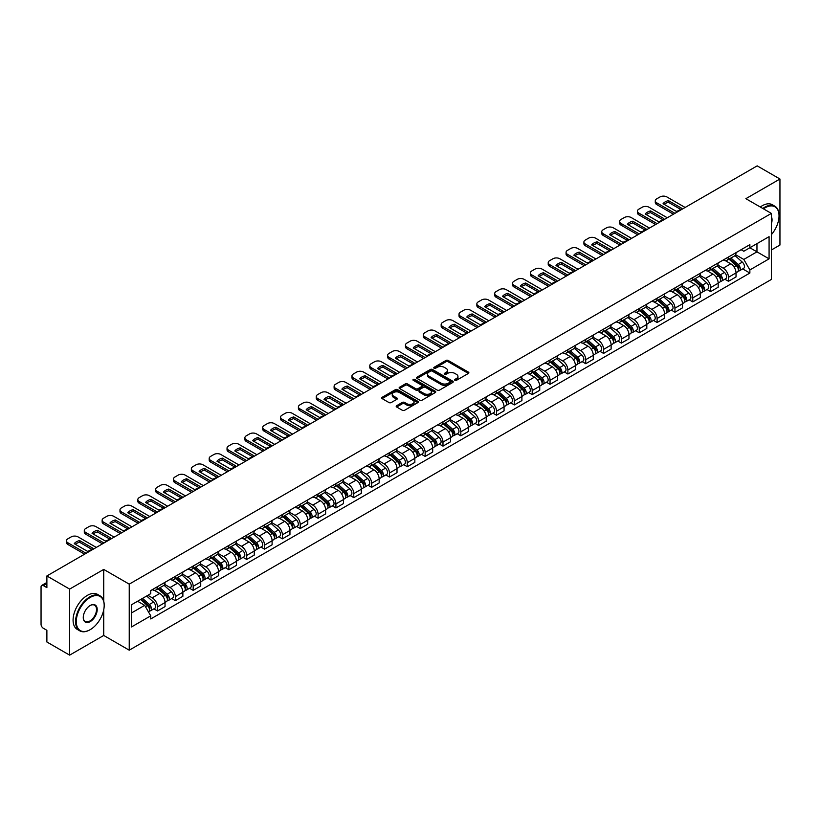 <?xml version="1.0" encoding="UTF-8"?>
<svg xmlns="http://www.w3.org/2000/svg" width="821" height="821" viewBox="0 0 821 821"><rect width="100%" height="100%" fill="white"/><g stroke="black" fill="none" stroke-linecap="round" stroke-linejoin="round"><path stroke-width="1.23" d="M454.916 380.308A1.108 0.647 0 0 0 456.486 380.308L468.411 373.422A1.591 0.913 0 0 0 468.873 372.775A1.591 0.913 0 0 0 468.411 372.118L448.204 360.46A1.591 0.913 0 0 0 445.957 360.46L434.032 367.346A1.108 0.647 0 0 0 435.602 368.249L437.141 367.356A5.08 2.935 0 0 1 444.325 367.356L446.019 368.331A5.08 2.935 0 0 1 447.507 370.404A5.08 2.935 0 0 1 446.019 372.477L444.469 373.37A1.108 0.647 0 0 0 446.039 374.273L447.589 373.391A5.08 2.935 0 0 1 454.772 373.391L456.455 374.355A5.08 2.935 0 0 1 457.944 376.439A5.08 2.935 0 0 1 456.455 378.512L454.916 379.394A1.108 0.647 0 0 0 454.916 380.308L454.916 379.394M396.666 405.697A1.591 0.913 0 0 0 396.204 406.344A1.591 0.913 0 0 0 396.666 407L402.341 410.274A1.591 0.913 0 0 0 404.589 410.274L417.838 402.618A1.591 0.913 0 0 0 418.3 401.972A1.591 0.913 0 0 0 417.838 401.325L397.621 389.657A1.591 0.913 0 0 0 395.383 389.657L382.134 397.302A1.591 0.913 0 0 0 381.662 397.949A1.591 0.913 0 0 0 382.134 398.606L388.98 402.557A1.591 0.913 0 0 0 391.227 402.557L396.892 399.283A1.591 0.913 0 0 0 397.364 398.637A1.591 0.913 0 0 0 396.892 397.99L393.495 396.03A4.249 2.453 0 0 1 392.253 394.296A4.249 2.453 0 0 1 394.88 392.028A4.249 2.453 0 0 1 399.509 392.561L412.809 400.238A4.249 2.453 0 0 1 414.051 401.972A4.249 2.453 0 0 1 411.434 404.24A4.249 2.453 0 0 1 406.805 403.706L404.589 402.423A1.591 0.913 0 0 0 402.341 402.423L396.666 405.697L396.666 407M129.236 584.142L103.733 569.415L69.641 589.098L46.879 575.952L757.188 165.863L779.95 179.009L745.868 198.682L771.371 213.409L129.236 584.142L129.236 650.181L771.371 279.448L771.371 213.409M437.254 390.108A1.591 0.913 0 0 0 439.502 390.108L452.751 382.463A1.591 0.913 0 0 0 453.213 381.816A1.591 0.913 0 0 0 452.751 381.17L432.544 369.501A1.591 0.913 0 0 0 430.296 369.501L417.047 377.147A1.591 0.913 0 0 0 416.586 377.793A1.591 0.913 0 0 0 417.047 378.44L437.254 390.108M413.62 380.544A1.108 0.647 0 0 1 414.749 380.708L435.274 392.551L422.045 400.186A1.591 0.913 0 0 1 419.798 400.186L399.591 388.518L399.591 387.225A1.591 0.913 0 0 0 399.129 387.871A1.591 0.913 0 0 0 399.591 388.518M399.591 387.225L405.256 383.951A1.591 0.913 0 0 1 407.503 383.951L415.703 388.682A1.591 0.913 0 0 0 417.951 388.682L421.707 386.517A1.591 0.913 0 0 0 422.168 385.87A1.591 0.913 0 0 0 421.707 385.213L413.179 380.287A1.108 0.647 0 0 1 414.749 379.384L435.294 391.248A1.591 0.913 0 0 1 435.756 391.894A1.591 0.913 0 0 1 435.294 392.541L435.294 391.248M69.641 589.098L69.641 655.137L46.879 641.991L46.879 630.302L43.339 628.26A3.233 1.868 -120 0 1 41.05 624.299L41.05 586.923A3.233 1.868 -120 0 1 41.717 585.435L46.879 582.458M771.371 249.995L779.95 245.048L779.95 179.009M69.641 655.137L103.733 635.454L129.236 650.181M46.879 575.952L46.879 587.641L43.339 585.599A3.233 1.868 -120 0 0 41.717 585.435M728.473 256.994A7.44 4.3 60 0 1 726.934 260.339L734.487 255.978A7.44 4.3 -120 0 0 736.027 252.642M717.77 265.009L723.219 268.159A7.44 4.3 60 0 1 728.484 277.272L736.027 272.911A7.44 4.3 -120 0 0 730.762 263.798L725.364 260.678M736.027 272.911L736.027 276.944L728.484 281.295L724.861 279.212M726.934 260.339A7.44 4.3 60 0 1 723.27 260M728.484 277.272L728.484 281.295M710.637 267.297A7.44 4.3 60 0 1 709.098 270.643L716.641 266.281A7.44 4.3 -120 0 0 718.18 262.936M707.014 289.515L710.637 291.599L718.18 287.237L718.18 283.214A7.44 4.3 -120 0 0 712.926 274.101L707.517 270.981M709.098 270.643A7.44 4.3 60 0 1 705.434 270.304M699.923 275.312L705.372 278.463A7.44 4.3 60 0 1 710.637 287.576L710.637 291.599M692.791 277.601A7.44 4.3 60 0 1 691.251 280.936L698.804 276.585A7.44 4.3 -120 0 0 700.344 273.239M689.168 299.809L692.791 301.902L700.344 297.541L700.344 293.518A7.44 4.3 -120 0 0 695.079 284.405L689.681 281.285M691.251 280.936A7.44 4.3 60 0 1 687.588 280.608M682.077 285.616L687.526 288.756A7.44 4.3 60 0 1 692.791 297.869L692.791 301.902M674.944 287.904A7.44 4.3 60 0 1 673.405 291.239L680.958 286.888A7.44 4.3 -120 0 0 682.497 283.543M671.332 310.112L674.944 312.206L682.497 307.844L682.497 303.821A7.44 4.3 -120 0 0 677.233 294.708L671.835 291.588M673.405 291.239A7.44 4.3 60 0 1 669.741 290.911M664.23 295.919L669.69 299.06A7.44 4.3 60 0 1 674.944 308.173L674.944 312.206M657.108 298.208A7.44 4.3 60 0 1 655.568 301.543L663.111 297.181A7.44 4.3 -120 0 0 664.651 293.846M653.485 320.416L657.108 322.509L664.651 318.148L664.651 314.115A7.44 4.3 -120 0 0 659.396 305.002L653.988 301.882M655.568 301.543A7.44 4.3 60 0 1 651.905 301.204M646.394 306.212L651.843 309.363A7.44 4.3 60 0 1 657.108 318.476L657.108 322.509M639.261 308.501A7.44 4.3 60 0 1 637.722 311.847L645.265 307.485A7.44 4.3 -120 0 0 646.815 304.15M635.639 330.719L639.261 332.803L646.815 328.451L646.815 324.418A7.44 4.3 -120 0 0 641.55 315.305L636.142 312.185M637.722 311.847A7.44 4.3 60 0 1 634.058 311.508M628.547 316.516L633.997 319.667A7.44 4.3 60 0 1 639.261 328.78L639.261 332.803M621.415 318.805A7.44 4.3 60 0 1 619.876 322.15L627.429 317.789A7.44 4.3 -120 0 0 628.968 314.453M617.803 341.023L621.415 343.106L628.968 338.755L628.968 334.722A7.44 4.3 -120 0 0 623.703 325.609L618.305 322.489M619.876 322.15A7.44 4.3 60 0 1 616.212 321.811M610.701 326.82L616.161 329.97A7.44 4.3 60 0 1 621.415 339.083L621.415 343.106M603.579 329.108A7.44 4.3 60 0 1 602.029 332.454L609.582 328.092A7.44 4.3 -120 0 0 611.122 324.747M599.956 351.326L603.579 353.41L611.122 349.048L611.122 345.025A7.44 4.3 -120 0 0 605.867 335.912L600.459 332.792M602.029 332.454A7.44 4.3 60 0 1 598.376 332.115M592.865 337.123L598.314 340.274A7.44 4.3 60 0 1 603.579 349.387L603.579 353.41M585.732 339.412A7.44 4.3 60 0 1 584.193 342.747L591.736 338.396A7.44 4.3 -120 0 0 593.275 335.05M582.11 361.62L585.732 363.713L593.285 359.352L593.285 355.329A7.44 4.3 -120 0 0 588.021 346.216L582.612 343.096M584.193 342.747A7.44 4.3 60 0 1 580.529 342.419M575.018 347.427L580.468 350.567A7.44 4.3 60 0 1 585.732 359.68L585.732 363.713M567.886 349.715A7.44 4.3 60 0 1 566.346 353.051L573.9 348.699A7.44 4.3 -120 0 0 575.439 345.354M564.273 371.923L567.886 374.017L575.439 369.655L575.439 365.632A7.44 4.3 -120 0 0 570.174 356.519L564.776 353.399M566.346 353.051A7.44 4.3 60 0 1 562.683 352.722M557.172 357.73L562.631 360.871A7.44 4.3 60 0 1 567.886 369.984L567.886 374.017M550.039 360.019A7.44 4.3 60 0 1 548.5 363.354L556.053 358.993A7.44 4.3 -120 0 0 557.592 355.657M546.427 382.227L550.049 384.32L557.592 379.959L557.592 375.926A7.44 4.3 -120 0 0 552.328 366.813L546.93 363.693M548.5 363.354A7.44 4.3 60 0 1 544.836 363.015M539.335 368.024L544.785 371.174A7.44 4.3 60 0 1 550.049 380.287L550.049 384.32M532.203 370.312A7.44 4.3 60 0 1 530.664 373.658L538.207 369.296A7.44 4.3 -120 0 0 539.746 365.961M528.58 392.53L532.203 394.614L539.746 390.262L539.746 386.229A7.44 4.3 -120 0 0 534.492 377.116L529.083 373.996M530.664 373.658A7.44 4.3 60 0 1 527 373.319M521.489 378.327L526.938 381.478A7.44 4.3 60 0 1 532.203 390.591L532.203 394.614M514.357 380.616A7.44 4.3 60 0 1 512.817 383.961L520.37 379.6A7.44 4.3 -120 0 0 521.91 376.264M510.734 402.834L514.357 404.917L521.91 400.566L521.91 396.533A7.44 4.3 -120 0 0 516.645 387.42L511.247 384.3M512.817 383.961A7.44 4.3 60 0 1 509.153 383.623M503.642 388.631L509.092 391.781A7.44 4.3 60 0 1 514.357 400.894L514.357 404.917M496.51 390.919A7.44 4.3 60 0 1 494.971 394.265L502.524 389.903A7.44 4.3 -120 0 0 504.063 386.558M492.898 413.127L496.51 415.221L504.063 410.859L504.063 406.836A7.44 4.3 -120 0 0 498.799 397.723L493.4 394.603M494.971 394.265A7.44 4.3 60 0 1 491.307 393.926M485.796 398.934L491.256 402.085A7.44 4.3 60 0 1 496.51 411.198L496.51 415.221M478.674 401.223A7.44 4.3 60 0 1 477.134 404.558L484.677 400.207A7.44 4.3 -120 0 0 486.217 396.861M475.051 423.431L478.674 425.524L486.217 421.163L486.217 417.14A7.44 4.3 -120 0 0 480.962 408.027L475.554 404.907M477.134 404.558A7.44 4.3 60 0 1 473.471 404.23M467.96 409.238L473.409 412.378A7.44 4.3 60 0 1 478.674 421.491L478.674 425.524M460.827 411.526A7.44 4.3 60 0 1 459.288 414.862L466.831 410.51A7.44 4.3 -120 0 0 468.381 407.165M457.205 433.734L460.827 435.828L468.381 431.466L468.381 427.443A7.44 4.3 -120 0 0 463.116 418.33L457.708 415.21M459.288 414.862A7.44 4.3 60 0 1 455.624 414.523M450.113 419.531L455.563 422.682A7.44 4.3 60 0 1 460.827 431.795L460.827 435.828M442.981 421.83A7.44 4.3 60 0 1 441.441 425.165L448.995 420.804A7.44 4.3 -120 0 0 450.534 417.468M439.368 444.038L442.981 446.131L450.534 441.77L450.534 437.737A7.44 4.3 -120 0 0 445.269 428.624L439.871 425.504M441.441 425.165A7.44 4.3 60 0 1 437.778 424.826M432.267 429.835L437.726 432.985A7.44 4.3 60 0 1 442.981 442.098L442.981 446.131M425.145 432.123A7.44 4.3 60 0 1 423.595 435.469L431.148 431.107A7.44 4.3 -120 0 0 432.688 427.772M421.522 454.341L425.145 456.425L432.688 452.073L432.688 448.04A7.44 4.3 -120 0 0 427.433 438.927L422.025 435.807M423.595 435.469A7.44 4.3 60 0 1 419.942 435.13M414.431 440.138L419.88 443.289A7.44 4.3 60 0 1 425.145 452.402L425.145 456.425M407.298 442.427A7.44 4.3 60 0 1 405.759 445.772L413.302 441.411A7.44 4.3 -120 0 0 414.841 438.075M403.675 464.645L407.298 466.728L414.851 462.377L414.851 458.344A7.44 4.3 -120 0 0 409.587 449.231L404.178 446.111M405.759 445.772A7.44 4.3 60 0 1 402.095 445.434M396.584 450.442L402.033 453.592A7.44 4.3 60 0 1 407.298 462.705L407.298 466.728M389.452 452.73A7.44 4.3 60 0 1 387.912 456.076L395.465 451.714A7.44 4.3 -120 0 0 397.005 448.369M385.839 474.938L389.452 477.032L397.005 472.67L397.005 468.647A7.44 4.3 -120 0 0 391.74 459.534L386.342 456.414M387.912 456.076A7.44 4.3 60 0 1 384.249 455.737M378.738 460.745L384.197 463.896A7.44 4.3 60 0 1 389.452 473.009L389.452 477.032M371.605 463.034A7.44 4.3 60 0 1 370.066 466.369L377.619 462.018A7.44 4.3 -120 0 0 379.158 458.672M367.993 485.242L371.615 487.335L379.158 482.974L379.158 478.951A7.44 4.3 -120 0 0 373.894 469.838L368.496 466.718M370.066 466.369A7.44 4.3 60 0 1 366.402 466.041M360.901 471.049L366.351 474.189A7.44 4.3 60 0 1 371.615 483.302L371.615 487.335M353.769 473.337A7.44 4.3 60 0 1 352.23 476.673L359.772 472.311A7.44 4.3 -120 0 0 361.312 468.976M350.146 495.545L353.769 497.639L361.312 493.277L361.312 489.254A7.44 4.3 -120 0 0 356.057 480.141L350.649 477.022M352.23 476.673A7.44 4.3 60 0 1 348.566 476.334M343.055 481.342L348.504 484.493A7.44 4.3 60 0 1 353.769 493.606L353.769 497.639M335.922 483.641A7.44 4.3 60 0 1 334.383 486.976L341.936 482.615A7.44 4.3 -120 0 0 343.476 479.279M332.3 505.849L335.922 507.942L343.476 503.581L343.476 499.548A7.44 4.3 -120 0 0 338.211 490.435L332.813 487.315M334.383 486.976A7.44 4.3 60 0 1 330.719 486.637M325.208 491.646L330.658 494.796A7.44 4.3 60 0 1 335.922 503.909L335.922 507.942M318.076 493.934A7.44 4.3 60 0 1 316.537 497.28L324.09 492.918A7.44 4.3 -120 0 0 325.629 489.583M314.464 516.152L318.076 518.236L325.629 513.884L325.629 509.851A7.44 4.3 -120 0 0 320.364 500.738L314.966 497.618M316.537 497.28A7.44 4.3 60 0 1 312.873 496.941M307.362 501.949L312.822 505.1A7.44 4.3 60 0 1 318.076 514.213L318.076 518.236M300.24 504.238A7.44 4.3 60 0 1 298.7 507.583L306.243 503.222A7.44 4.3 -120 0 0 307.783 499.886M296.617 526.456L300.24 528.539L307.783 524.188L307.783 520.155A7.44 4.3 -120 0 0 302.528 511.042L297.12 507.922M298.7 507.583A7.44 4.3 60 0 1 295.037 507.245M289.526 512.253L294.975 515.403A7.44 4.3 60 0 1 300.24 524.516L300.24 528.539M282.393 514.541A7.44 4.3 60 0 1 280.854 517.887L288.397 513.525A7.44 4.3 -120 0 0 289.946 510.18M278.771 536.749L282.393 538.843L289.946 534.481L289.946 530.458A7.44 4.3 -120 0 0 284.682 521.345L279.273 518.225M280.854 517.887A7.44 4.3 60 0 1 277.19 517.548M271.679 522.556L277.129 525.707A7.44 4.3 60 0 1 282.393 534.82L282.393 538.843M264.547 524.845A7.44 4.3 60 0 1 263.007 528.18L270.561 523.829A7.44 4.3 -120 0 0 272.1 520.483M260.934 547.053L264.547 549.146L272.1 544.785L272.1 540.762A7.44 4.3 -120 0 0 266.835 531.649L261.437 528.529M263.007 528.18A7.44 4.3 60 0 1 259.344 527.852M253.833 532.86L259.292 536A7.44 4.3 60 0 1 264.547 545.113L264.547 549.146M246.711 535.148A7.44 4.3 60 0 1 245.161 538.484L252.714 534.122A7.44 4.3 -120 0 0 254.253 530.787M243.088 557.356L246.711 559.45L254.253 555.088L254.253 551.055A7.44 4.3 -120 0 0 248.999 541.942L243.591 538.822M245.161 538.484A7.44 4.3 60 0 1 241.507 538.145M235.996 543.153L241.446 546.304A7.44 4.3 60 0 1 246.711 555.417L246.711 559.45M228.864 545.452A7.44 4.3 60 0 1 227.325 548.787L234.868 544.426A7.44 4.3 -120 0 0 236.417 541.09M225.241 567.66L228.864 569.753L236.417 565.392L236.417 561.359A7.44 4.3 -120 0 0 231.153 552.246L225.744 549.126M227.325 548.787A7.44 4.3 60 0 1 223.661 548.449M218.15 553.457L223.599 556.607A7.44 4.3 60 0 1 228.864 565.72L228.864 569.753M211.018 555.745A7.44 4.3 60 0 1 209.478 559.091L217.031 554.729A7.44 4.3 -120 0 0 218.571 551.394M207.405 577.963L211.018 580.047L218.571 575.695L218.571 571.662A7.44 4.3 -120 0 0 213.306 562.549L207.908 559.429M209.478 559.091A7.44 4.3 60 0 1 205.814 558.752M200.303 563.76L205.763 566.911A7.44 4.3 60 0 1 211.018 576.024L211.018 580.047M193.171 566.049A7.44 4.3 60 0 1 191.632 569.394L199.185 565.033A7.44 4.3 -120 0 0 200.724 561.687M189.559 588.267L193.181 590.35L200.724 585.999L200.724 581.966A7.44 4.3 -120 0 0 195.46 572.853L190.061 569.733M191.632 569.394A7.44 4.3 60 0 1 187.968 569.056M182.467 574.064L187.917 577.214A7.44 4.3 60 0 1 193.181 586.327L193.181 590.35M175.335 576.352A7.44 4.3 60 0 1 173.795 579.688L181.338 575.336A7.44 4.3 -120 0 0 182.878 571.991M171.712 598.56L175.335 600.654L182.878 596.292L182.878 592.269A7.44 4.3 -120 0 0 177.623 583.156L172.215 580.037M173.795 579.688A7.44 4.3 60 0 1 170.132 579.359M164.621 584.367L170.07 587.508A7.44 4.3 60 0 1 175.335 596.631L175.335 600.654M157.488 586.656A7.44 4.3 60 0 1 155.949 589.991L163.502 585.64A7.44 4.3 -120 0 0 165.042 582.294M153.866 608.864L157.488 610.957L165.042 606.596L165.042 602.573A7.44 4.3 -120 0 0 159.777 593.46L154.379 590.34M155.949 589.991A7.44 4.3 60 0 1 152.285 589.663M147.883 595.307L152.224 597.811A7.44 4.3 60 0 1 157.488 606.924L157.488 610.957M741.117 249.697L743.805 251.247L769.082 236.653L756.962 243.652L756.962 251.842L743.805 259.436L735.606 254.705M131.524 612.938L144.681 605.344L150.746 615.842L131.524 626.936L131.524 604.749L150.746 593.655L150.746 590.545L749.871 244.648L749.871 247.747L769.082 258.841L749.871 269.945L743.805 259.436M769.082 236.653L769.082 258.841M150.746 615.842L150.746 618.942L749.871 273.044L749.871 269.945M103.733 569.415L103.733 601.198M103.733 609.829L103.733 635.454M144.681 605.344L137.589 601.249M742.707 268.908L749.871 273.044M455.357 380.462L456.455 379.825A5.08 2.935 0 0 0 457.944 377.752L457.944 376.439M447.507 370.404L447.507 371.728A5.08 2.935 0 0 1 446.019 373.801L444.91 374.438M468.391 373.432L448.204 361.774A1.591 0.913 0 0 0 445.957 361.774L434.473 368.403M452.751 381.17L452.751 382.463L432.544 370.815A1.591 0.913 0 0 0 430.296 370.815L417.068 378.45L417.047 377.147M449.939 382.268A1.108 0.647 0 0 0 449.939 381.365L432.205 371.123A1.108 0.647 0 0 0 430.635 371.123L429.003 372.057A5.08 2.935 0 0 0 427.515 374.13A5.08 2.935 0 0 0 429.003 376.203L441.134 383.212A5.08 2.935 0 0 0 448.317 383.212L449.939 382.268L449.939 383.592A1.108 0.647 0 0 0 450.267 383.13L450.267 381.816M427.515 374.13L427.515 375.454A5.08 2.935 0 0 0 429.003 377.527L429.003 376.203M449.939 383.592L448.317 384.526A5.08 2.935 0 0 1 441.134 384.526L429.003 377.527M399.611 388.538L405.256 385.275L405.256 383.951M422.168 385.87L422.168 387.184A1.591 0.913 0 0 1 421.707 387.83L417.951 390.006A1.591 0.913 0 0 1 415.703 390.006L407.503 385.275A1.591 0.913 0 0 0 405.256 385.275M424.2 393.598A4.249 2.453 0 0 0 428.839 394.131A4.249 2.453 0 0 0 431.456 391.863A4.249 2.453 0 0 0 430.214 390.129L425.524 387.42A1.591 0.913 0 0 0 423.277 387.42L419.521 389.595A1.591 0.913 0 0 0 419.049 390.242A1.591 0.913 0 0 0 419.521 390.888L424.2 393.598L424.2 394.911A4.249 2.453 0 0 0 428.839 395.445A4.249 2.453 0 0 0 431.456 393.177L431.456 391.863M419.049 390.242L419.049 391.566A1.591 0.913 0 0 0 419.521 392.212L419.521 390.888M424.2 394.911L419.521 392.212M414.051 401.972L414.051 403.296A4.249 2.453 0 0 1 411.434 405.564A4.249 2.453 0 0 1 406.805 405.03L404.589 403.747A1.591 0.913 0 0 0 402.341 403.747L396.687 407.011M392.253 394.296L392.253 395.609A4.249 2.453 0 0 0 393.495 397.343L393.495 396.03M396.871 399.293L393.495 397.343M417.817 402.629L397.621 390.981A1.591 0.913 0 0 0 395.383 390.981L382.155 398.616M728.997 259.149L736.263 265.635A4.043 2.34 60 0 1 737.535 271.895L736.027 272.757M729.192 259.323L732.609 261.294M729.725 258.728L737.822 265.942A1.94 1.119 60 0 1 738.428 268.949A1.94 1.119 60 0 1 738.253 269.021M730.936 258.03L738.212 264.516A4.043 2.34 60 0 1 739.475 270.766A4.043 2.34 60 0 1 738.253 270.899M734.99 255.588L742.328 262.135A4.043 2.34 60 0 1 743.6 268.395L739.475 270.766M680.619 209.355L668.438 202.325A10.109 5.839 180 0 0 664.127 204.326M673.466 214.209L656.708 204.532A4.854 2.802 180 0 1 655.281 202.551L655.281 200.827A4.854 2.802 -0 0 0 656.708 202.818L656.708 204.532M668.438 200.611A10.109 5.839 180 0 0 663.06 203.711L676.309 211.356A10.109 5.839 180 0 0 681.687 208.257L668.438 200.611L668.438 202.325M685.125 207.467L666.888 196.937A4.854 2.802 -0 0 0 660.022 196.937L656.708 198.846A4.854 2.802 -0 0 0 655.281 200.827M674.944 213.347L656.708 202.818M711.15 269.452L718.426 275.938A4.043 2.34 60 0 1 719.689 282.188L718.18 283.06M711.345 269.627L714.763 271.597M711.889 269.031L719.976 276.246A1.94 1.119 60 0 1 720.581 279.253A1.94 1.119 60 0 1 720.407 279.314M713.1 268.323L720.366 274.819A4.043 2.34 60 0 1 721.638 281.069A4.043 2.34 60 0 1 720.417 281.203M717.154 265.891L724.481 272.439A4.043 2.34 60 0 1 725.754 278.688L721.638 281.069M693.304 279.756L700.58 286.242A4.043 2.34 60 0 1 701.852 292.492L700.344 293.364M693.499 279.92L696.926 281.901M694.043 279.325L702.129 286.55A1.94 1.119 60 0 1 702.745 289.546A1.94 1.119 60 0 1 702.56 289.618M695.254 278.627L702.519 285.123A4.043 2.34 60 0 1 703.792 291.373A4.043 2.34 60 0 1 702.571 291.506M699.307 276.195L706.645 282.742A4.043 2.34 60 0 1 707.907 288.992L703.792 291.373M675.467 290.059L682.733 296.545A4.043 2.34 60 0 1 684.006 302.795L682.497 303.667M675.652 290.224L679.08 292.204M676.196 289.628L684.293 296.853A1.94 1.119 60 0 1 684.899 299.85A1.94 1.119 60 0 1 684.724 299.922M677.407 288.93L684.683 295.416A4.043 2.34 60 0 1 685.946 301.676A4.043 2.34 60 0 1 684.724 301.8M681.461 286.498L688.798 293.046A4.043 2.34 60 0 1 690.071 299.296L685.946 301.676M662.783 219.659L650.591 212.629A10.109 5.839 180 0 0 646.281 214.63M655.62 224.502L638.861 214.835A4.854 2.802 180 0 1 637.445 212.855L637.445 211.13A4.854 2.802 -0 0 0 638.861 213.111L638.861 214.835M650.591 210.905A10.109 5.839 180 0 0 645.224 214.014L658.473 221.66A10.109 5.839 180 0 0 663.84 218.56L650.591 210.905L650.591 212.629M667.288 217.77L649.042 207.241A4.854 2.802 -0 0 0 642.176 207.241L638.861 209.15A4.854 2.802 -0 0 0 637.445 211.13M657.108 223.651L638.861 213.111M644.937 229.962L632.755 222.922A10.109 5.839 180 0 0 628.445 224.923M637.773 234.806L621.015 225.128A4.854 2.802 180 0 1 619.598 223.148L619.598 221.434A4.854 2.802 -0 0 0 621.015 223.415L621.015 225.128M632.755 221.208A10.109 5.839 180 0 0 627.377 224.318L640.626 231.963A10.109 5.839 180 0 0 646.004 228.864L632.755 221.208L632.755 222.922M649.442 228.074L631.195 217.534A4.854 2.802 -0 0 0 624.34 217.534L621.015 219.453A4.854 2.802 -0 0 0 619.598 221.434M639.261 233.954L621.015 223.415M627.09 240.266L614.908 233.226A10.109 5.839 180 0 0 610.598 235.227M619.927 245.11L603.178 235.432A4.854 2.802 180 0 1 601.752 233.451L601.752 231.738A4.854 2.802 -0 0 0 603.178 233.718L603.178 235.432M614.908 231.512A10.109 5.839 180 0 0 609.531 234.611L622.78 242.267A10.109 5.839 180 0 0 628.157 239.157L614.908 231.512L614.908 233.226M631.595 238.377L613.359 227.838A4.854 2.802 -0 0 0 606.493 227.838L603.178 229.757A4.854 2.802 -0 0 0 601.752 231.738M621.415 244.248L603.178 233.718M771.371 234.662A19.735 11.391 120 0 0 779.037 215.851A19.735 11.391 120 0 0 765.08 207.795A19.735 11.391 120 0 0 763.458 208.842M762.812 208.472A20.217 11.679 -60 0 1 764.741 207.2A20.217 11.679 -60 0 1 774.85 206.204A20.217 11.679 -60 0 1 779.037 215.461A20.217 11.679 -60 0 1 779.037 215.656M771.371 216.795A9.862 5.696 -60 0 1 771.371 223.764M760.297 207.015A20.217 11.679 -60 0 1 762.216 205.753A20.217 11.679 -60 0 1 772.335 204.747L774.85 206.204M89.889 629.84L90.238 629.645A19.735 11.391 120 0 0 104.185 605.477A19.735 11.391 120 0 0 90.238 597.421A19.735 11.391 120 0 0 76.281 621.589A19.735 11.391 120 0 0 90.238 629.645L89.889 629.84A20.217 11.679 -60 0 1 79.781 630.846A20.217 11.679 -60 0 1 76.681 614.642A20.217 11.679 -60 0 1 89.889 596.826A20.217 11.679 -60 0 1 99.998 595.82A20.217 11.679 -60 0 1 104.185 605.077A20.217 11.679 -60 0 1 104.185 605.282M90.238 605.477L90.238 605.477A9.862 5.696 -60 0 1 97.206 609.5A9.862 5.696 -60 0 1 90.238 621.589A9.862 5.696 -60 0 1 83.26 617.556A9.862 5.696 -60 0 1 90.238 605.477L90.238 605.477M83.26 617.361A9.38 5.419 120 0 0 85.199 621.456A9.38 5.419 120 0 0 89.889 620.994A9.38 5.419 120 0 0 96.016 612.723A9.38 5.419 120 0 0 94.579 605.21A9.38 5.419 120 0 0 90.064 605.58M79.781 630.846L77.266 629.389A20.217 11.679 -60 0 1 74.167 613.184A20.217 11.679 -60 0 1 87.375 595.369A20.217 11.679 -60 0 1 97.483 594.373L99.998 595.82M657.621 300.353L664.887 306.849A4.043 2.34 60 0 1 666.159 313.099L664.651 313.971M657.816 300.527L661.233 302.508M658.35 299.932L666.447 307.157A1.94 1.119 60 0 1 667.052 310.153A1.94 1.119 60 0 1 666.878 310.225M659.561 299.234L666.837 305.72A4.043 2.34 60 0 1 668.109 311.98A4.043 2.34 60 0 1 666.888 312.103M663.625 296.802L670.952 303.349A4.043 2.34 60 0 1 672.225 309.599L668.109 311.98M639.775 310.656L647.051 317.142A4.043 2.34 60 0 1 648.313 323.402L646.804 324.274M639.97 310.831L643.397 312.801M640.513 310.235L648.6 317.45A1.94 1.119 60 0 1 649.216 320.457A1.94 1.119 60 0 1 649.031 320.529M641.724 309.538L648.99 316.023A4.043 2.34 60 0 1 650.263 322.273A4.043 2.34 60 0 1 649.042 322.407M645.778 307.105L653.116 313.643A4.043 2.34 60 0 1 654.378 319.903L650.263 322.273M609.254 250.569L597.062 243.529A10.109 5.839 180 0 0 592.752 245.53M602.091 255.413L585.332 245.736A4.854 2.802 180 0 1 583.905 243.755L583.905 242.041A4.854 2.802 -0 0 0 585.332 244.022L585.332 245.736M597.062 241.815A10.109 5.839 180 0 0 591.684 244.915L604.933 252.57A10.109 5.839 180 0 0 610.311 249.461L597.062 241.815L597.062 243.529M613.759 248.671L595.512 238.141A4.854 2.802 -0 0 0 588.647 238.141L585.332 240.06A4.854 2.802 -0 0 0 583.905 242.041M603.579 254.551L585.332 244.022M591.407 260.862L579.226 253.833A10.109 5.839 180 0 0 574.905 255.834M584.244 265.717L567.485 256.039A4.854 2.802 180 0 1 566.069 254.058L566.069 252.345A4.854 2.802 -0 0 0 567.485 254.325L567.485 256.039M579.226 252.119A10.109 5.839 180 0 0 573.848 255.218L587.097 262.864A10.109 5.839 180 0 0 592.475 259.764L579.226 252.119L579.226 253.833M595.913 258.974L577.666 248.445A4.854 2.802 -0 0 0 570.8 248.445L567.485 250.364A4.854 2.802 -0 0 0 566.069 252.345M585.732 264.855L567.485 254.325M621.938 320.96L629.204 327.446A4.043 2.34 60 0 1 630.477 333.706L628.968 334.568M622.123 321.134L625.551 323.105M622.667 320.539L630.754 327.753A1.94 1.119 60 0 1 631.37 330.76A1.94 1.119 60 0 1 631.195 330.832M623.878 319.841L631.154 326.327A4.043 2.34 60 0 1 632.416 332.577A4.043 2.34 60 0 1 631.195 332.71M627.932 317.399L635.269 323.946A4.043 2.34 60 0 1 636.542 330.206L632.416 332.577M604.092 331.263L611.358 337.749A4.043 2.34 60 0 1 612.63 343.999L611.122 344.871M604.287 331.438L607.704 333.408M604.82 330.842L612.918 338.057A1.94 1.119 60 0 1 613.523 341.064A1.94 1.119 60 0 1 613.349 341.125M606.031 330.134L613.308 336.631A4.043 2.34 60 0 1 614.58 342.88A4.043 2.34 60 0 1 613.359 343.014M610.085 327.702L617.423 334.25A4.043 2.34 60 0 1 618.695 340.499L614.58 342.88M586.245 341.567L593.521 348.053A4.043 2.34 60 0 1 594.784 354.303L593.275 355.175M586.44 341.731L589.858 343.712M586.984 341.136L595.071 348.361A1.94 1.119 60 0 1 595.677 351.357A1.94 1.119 60 0 1 595.502 351.429M588.195 340.438L595.461 346.924A4.043 2.34 60 0 1 596.734 353.184A4.043 2.34 60 0 1 595.512 353.307M592.249 338.006L599.576 344.553A4.043 2.34 60 0 1 600.849 350.803L596.734 353.184M568.409 351.87L575.675 358.356A4.043 2.34 60 0 1 576.947 364.606L575.439 365.478M568.594 352.035L572.021 354.015M569.138 351.439L577.225 358.664A1.94 1.119 60 0 1 577.84 361.661A1.94 1.119 60 0 1 577.656 361.733M570.349 350.741L577.615 357.227A4.043 2.34 60 0 1 578.887 363.487A4.043 2.34 60 0 1 577.666 363.611M574.402 348.309L581.74 354.857A4.043 2.34 60 0 1 583.002 361.107L578.887 363.487M550.563 362.164L557.828 368.66A4.043 2.34 60 0 1 559.101 374.91L557.592 375.782M550.758 362.338L554.175 364.319M551.291 361.743L559.388 368.968A1.94 1.119 60 0 1 559.994 371.964A1.94 1.119 60 0 1 559.819 372.036M552.502 361.045L559.778 367.531A4.043 2.34 60 0 1 561.041 373.781A4.043 2.34 60 0 1 559.819 373.914M556.556 358.613L563.894 365.15A4.043 2.34 60 0 1 565.166 371.41L561.041 373.781M532.716 372.467L539.992 378.953A4.043 2.34 60 0 1 541.255 385.213L539.746 386.086M532.911 372.642L536.329 374.612M533.455 372.046L541.542 379.261A1.94 1.119 60 0 1 542.147 382.268A1.94 1.119 60 0 1 541.973 382.34M534.666 371.349L541.932 377.834A4.043 2.34 60 0 1 543.204 384.084A4.043 2.34 60 0 1 541.983 384.218M538.72 368.916L546.047 375.454A4.043 2.34 60 0 1 547.32 381.714L543.204 384.084M514.87 382.771L522.146 389.257A4.043 2.34 60 0 1 523.418 395.517L521.91 396.379M515.065 382.945L518.492 384.916M515.609 382.35L523.695 389.565A1.94 1.119 60 0 1 524.311 392.571A1.94 1.119 60 0 1 524.126 392.643M516.82 381.652L524.085 388.138A4.043 2.34 60 0 1 525.358 394.388A4.043 2.34 60 0 1 524.137 394.521M520.873 379.21L528.211 385.757A4.043 2.34 60 0 1 529.473 392.007L525.358 394.388M497.033 393.074L504.299 399.56A4.043 2.34 60 0 1 505.572 405.81L504.063 406.682M497.218 393.249L500.646 395.219M497.762 392.654L505.859 399.868A1.94 1.119 60 0 1 506.465 402.875A1.94 1.119 60 0 1 506.29 402.937M498.973 391.945L506.249 398.442A4.043 2.34 60 0 1 507.511 404.691A4.043 2.34 60 0 1 506.29 404.825M503.027 389.513L510.364 396.061A4.043 2.34 60 0 1 511.637 402.311L507.511 404.691M573.561 271.166L561.379 264.136A10.109 5.839 180 0 0 557.069 266.137M566.398 276.01L549.649 266.343A4.854 2.802 180 0 1 548.223 264.362L548.223 262.638A4.854 2.802 -0 0 0 549.649 264.629L549.649 266.343M561.379 262.412A10.109 5.839 180 0 0 556.002 265.522L569.251 273.167A10.109 5.839 180 0 0 574.628 270.068L561.379 262.412L561.379 264.136M578.066 269.278L559.819 258.748A4.854 2.802 -0 0 0 552.964 258.748L549.649 260.657A4.854 2.802 -0 0 0 548.223 262.638M567.886 275.158L549.649 264.629M555.714 281.47L543.533 274.44A10.109 5.839 180 0 0 539.223 276.441M548.561 286.313L531.803 276.646A4.854 2.802 180 0 1 530.376 274.666L530.376 272.941A4.854 2.802 -0 0 0 531.803 274.922L531.803 276.646M543.533 272.716A10.109 5.839 180 0 0 538.155 275.825L551.404 283.471A10.109 5.839 180 0 0 556.782 280.372L543.533 272.716L543.533 274.44M560.22 279.581L541.983 269.052A4.854 2.802 -0 0 0 535.118 269.052L531.803 270.961A4.854 2.802 -0 0 0 530.376 272.941M550.049 285.462L531.803 274.922M537.878 291.773L525.686 284.733A10.109 5.839 180 0 0 521.376 286.734M530.715 296.617L513.956 286.94A4.854 2.802 180 0 1 512.54 284.959L512.54 283.245A4.854 2.802 -0 0 0 513.956 285.226L513.956 286.94M525.686 283.019A10.109 5.839 180 0 0 520.319 286.129L533.568 293.774A10.109 5.839 180 0 0 538.935 290.665L525.686 283.019L525.686 284.733M542.383 289.885L524.137 279.345A4.854 2.802 -0 0 0 517.271 279.345L513.956 281.264A4.854 2.802 -0 0 0 512.54 283.245M532.203 295.755L513.956 285.226M520.032 302.077L507.85 295.037A10.109 5.839 180 0 0 503.54 297.038M512.868 306.921L496.11 297.243A4.854 2.802 180 0 1 494.694 295.262L494.694 293.549A4.854 2.802 -0 0 0 496.11 295.529L496.11 297.243M507.85 293.323A10.109 5.839 180 0 0 502.473 296.422L515.721 304.078A10.109 5.839 180 0 0 521.099 300.968L507.85 293.323L507.85 295.037M524.537 300.188L506.29 289.649A4.854 2.802 -0 0 0 499.435 289.649L496.11 291.568A4.854 2.802 -0 0 0 494.694 293.549M514.357 306.059L496.11 295.529M502.185 312.38L490.004 305.34A10.109 5.839 180 0 0 485.693 307.341M495.032 317.224L478.274 307.547A4.854 2.802 180 0 1 476.847 305.566L476.847 303.852A4.854 2.802 -0 0 0 478.274 305.833L478.274 307.547M490.004 303.626A10.109 5.839 180 0 0 484.626 306.726L497.875 314.381A10.109 5.839 180 0 0 503.252 311.272L490.004 303.626L490.004 305.34M506.69 310.482L488.454 299.952A4.854 2.802 -0 0 0 481.588 299.952L478.274 301.871A4.854 2.802 -0 0 0 476.847 303.852M496.51 316.362L478.274 305.833M484.349 322.674L472.157 315.644A10.109 5.839 180 0 0 467.847 317.645M477.186 327.528L460.427 317.85A4.854 2.802 180 0 1 459.011 315.869L459.011 314.156A4.854 2.802 -0 0 0 460.427 316.136L460.427 317.85M472.157 313.93A10.109 5.839 180 0 0 466.79 317.029L480.039 324.675A10.109 5.839 180 0 0 485.406 321.575L472.157 313.93L472.157 315.644M488.854 320.785L470.607 310.256A4.854 2.802 -0 0 0 463.742 310.256L460.427 312.175A4.854 2.802 -0 0 0 459.011 314.156M478.674 326.666L460.427 316.136M466.502 332.977L454.321 325.947A10.109 5.839 180 0 0 450.011 327.948M459.339 337.821L442.581 328.154A4.854 2.802 180 0 1 441.164 326.173L441.164 324.449A4.854 2.802 -0 0 0 442.581 326.43L442.581 328.154M454.321 324.223A10.109 5.839 180 0 0 448.943 327.333L462.192 334.978A10.109 5.839 180 0 0 467.57 331.879L454.321 324.223L454.321 325.947M471.008 331.089L452.761 320.559A4.854 2.802 -0 0 0 445.906 320.559L442.581 322.468A4.854 2.802 -0 0 0 441.164 324.449M460.827 336.969L442.581 326.43M448.656 343.281L436.474 336.251A10.109 5.839 180 0 0 432.164 338.252M441.493 348.125L424.744 338.457A4.854 2.802 180 0 1 423.318 336.477L423.318 334.752A4.854 2.802 -0 0 0 424.744 336.733L424.744 338.457M436.474 334.527A10.109 5.839 180 0 0 431.097 337.636L444.346 345.282A10.109 5.839 180 0 0 449.723 342.183L436.474 334.527L436.474 336.251M453.161 341.392L434.925 330.863A4.854 2.802 -0 0 0 428.059 330.863L424.744 332.772A4.854 2.802 -0 0 0 423.318 334.752M442.981 347.273L424.744 336.733M479.187 403.378L486.453 409.864A4.043 2.34 60 0 1 487.725 416.114L486.217 416.986M479.382 403.542L482.799 405.523M479.916 402.947L488.013 410.172A1.94 1.119 60 0 1 488.618 413.168A1.94 1.119 60 0 1 488.444 413.24M481.127 402.249L488.403 408.735A4.043 2.34 60 0 1 489.675 414.995A4.043 2.34 60 0 1 488.454 415.118M485.19 399.817L492.518 406.364A4.043 2.34 60 0 1 493.79 412.614L489.675 414.995M461.34 413.671L468.617 420.167A4.043 2.34 60 0 1 469.879 426.417L468.37 427.289M461.535 413.846L464.963 415.826M462.079 413.25L470.166 420.475A1.94 1.119 60 0 1 470.782 423.472A1.94 1.119 60 0 1 470.597 423.544M463.29 412.553L470.556 419.038A4.043 2.34 60 0 1 471.829 425.299A4.043 2.34 60 0 1 470.607 425.422M467.344 410.12L474.682 416.668A4.043 2.34 60 0 1 475.944 422.918L471.829 425.299M443.504 423.975L450.77 430.471A4.043 2.34 60 0 1 452.043 436.721L450.534 437.593M443.689 424.149L447.117 426.13M444.233 423.554L452.32 430.779A1.94 1.119 60 0 1 452.935 433.775A1.94 1.119 60 0 1 452.761 433.847M445.444 422.856L452.72 429.342A4.043 2.34 60 0 1 453.982 435.592A4.043 2.34 60 0 1 452.761 435.725M449.498 420.424L456.835 426.961A4.043 2.34 60 0 1 458.108 433.221L453.982 435.592M425.658 434.278L432.924 440.764A4.043 2.34 60 0 1 434.196 447.024L432.688 447.897M425.853 434.453L429.27 436.423M426.386 433.857L434.483 441.072A1.94 1.119 60 0 1 435.089 444.079A1.94 1.119 60 0 1 434.914 444.151M427.597 433.16L434.873 439.646A4.043 2.34 60 0 1 436.146 445.895A4.043 2.34 60 0 1 434.925 446.029M431.651 430.727L438.989 437.265A4.043 2.34 60 0 1 440.261 443.525L436.146 445.895M407.811 444.582L415.087 451.068A4.043 2.34 60 0 1 416.35 457.328L414.841 458.19M408.006 444.756L411.424 446.727M408.55 444.161L416.637 451.376A1.94 1.119 60 0 1 417.242 454.382A1.94 1.119 60 0 1 417.068 454.454M409.761 443.463L417.027 449.949A4.043 2.34 60 0 1 418.3 456.199A4.043 2.34 60 0 1 417.078 456.332M413.815 441.021L421.142 447.568A4.043 2.34 60 0 1 422.415 453.818L418.3 456.199M389.975 454.885L397.241 461.371A4.043 2.34 60 0 1 398.513 467.621L397.005 468.493M390.16 455.06L393.587 457.03M390.704 454.465L398.79 461.679A1.94 1.119 60 0 1 399.406 464.676A1.94 1.119 60 0 1 399.222 464.748M391.915 453.756L399.18 460.253A4.043 2.34 60 0 1 400.453 466.502A4.043 2.34 60 0 1 399.232 466.636M395.968 451.324L403.306 457.872A4.043 2.34 60 0 1 404.568 464.122L400.453 466.502M372.129 465.189L379.394 471.675A4.043 2.34 60 0 1 380.667 477.925L379.158 478.797M372.324 465.353L375.741 467.334M372.857 464.758L380.954 471.983A1.94 1.119 60 0 1 381.56 474.979A1.94 1.119 60 0 1 381.385 475.051M374.068 464.06L381.344 470.546A4.043 2.34 60 0 1 382.607 476.806A4.043 2.34 60 0 1 381.385 476.929M378.122 461.628L385.46 468.175A4.043 2.34 60 0 1 386.732 474.425L382.607 476.806M354.282 475.482L361.558 481.978A4.043 2.34 60 0 1 362.82 488.228L361.312 489.1M354.477 475.657L357.894 477.637M355.021 475.061L363.108 482.286A1.94 1.119 60 0 1 363.713 485.283A1.94 1.119 60 0 1 363.539 485.355M356.232 474.364L363.498 480.849A4.043 2.34 60 0 1 364.77 487.11A4.043 2.34 60 0 1 363.549 487.233M360.286 471.931L367.613 478.479A4.043 2.34 60 0 1 368.886 484.729L364.77 487.11M336.436 485.786L343.712 492.272A4.043 2.34 60 0 1 344.984 498.532L343.476 499.404M336.631 485.96L340.058 487.941M337.174 485.365L345.261 492.579A1.94 1.119 60 0 1 345.877 495.586A1.94 1.119 60 0 1 345.692 495.658M338.385 484.667L345.651 491.153A4.043 2.34 60 0 1 346.924 497.403A4.043 2.34 60 0 1 345.703 497.536M342.439 482.235L349.777 488.772A4.043 2.34 60 0 1 351.039 495.032L346.924 497.403M318.599 496.089L325.865 502.575A4.043 2.34 60 0 1 327.138 508.835L325.629 509.708M318.784 496.264L322.212 498.234M319.328 495.668L327.425 502.883A1.94 1.119 60 0 1 328.031 505.89A1.94 1.119 60 0 1 327.856 505.962M320.539 494.971L327.815 501.457A4.043 2.34 60 0 1 329.077 507.706A4.043 2.34 60 0 1 327.856 507.84M324.593 492.538L331.93 499.076A4.043 2.34 60 0 1 333.203 505.336L329.077 507.706M300.753 506.393L308.029 512.879A4.043 2.34 60 0 1 309.291 519.129L307.783 520.001M300.948 506.567L304.365 508.538M301.481 505.972L309.579 513.187A1.94 1.119 60 0 1 310.184 516.193A1.94 1.119 60 0 1 310.01 516.255M302.692 505.274L309.969 511.76A4.043 2.34 60 0 1 311.241 518.01A4.043 2.34 60 0 1 310.02 518.143M306.756 502.832L314.084 509.379A4.043 2.34 60 0 1 315.356 515.629L311.241 518.01M282.906 516.696L290.182 523.182A4.043 2.34 60 0 1 291.455 529.432L289.936 530.304M283.101 516.871L286.529 518.841M283.645 516.276L291.732 523.49A1.94 1.119 60 0 1 292.348 526.487A1.94 1.119 60 0 1 292.163 526.559M284.856 515.567L292.122 522.064A4.043 2.34 60 0 1 293.395 528.313A4.043 2.34 60 0 1 292.173 528.447M288.91 513.135L296.248 519.683A4.043 2.34 60 0 1 297.51 525.933L293.395 528.313M265.07 527L272.336 533.486A4.043 2.34 60 0 1 273.609 539.736L272.1 540.608M265.255 527.164L268.683 529.145M265.799 526.569L273.886 533.794A1.94 1.119 60 0 1 274.501 536.79A1.94 1.119 60 0 1 274.327 536.862M267.01 525.871L274.286 532.357A4.043 2.34 60 0 1 275.548 538.617A4.043 2.34 60 0 1 274.327 538.74M271.063 523.439L278.401 529.986A4.043 2.34 60 0 1 279.674 536.236L275.548 538.617M247.224 537.293L254.489 543.789A4.043 2.34 60 0 1 255.762 550.039L254.253 550.912M247.419 537.468L250.836 539.448M247.952 536.872L256.049 544.097A1.94 1.119 60 0 1 256.655 547.094A1.94 1.119 60 0 1 256.48 547.166M249.163 536.175L256.439 542.66A4.043 2.34 60 0 1 257.712 548.921A4.043 2.34 60 0 1 256.491 549.044M253.217 533.742L260.555 540.29A4.043 2.34 60 0 1 261.827 546.54L257.712 548.921M229.377 547.597L236.653 554.083A4.043 2.34 60 0 1 237.916 560.343L236.407 561.215M229.572 547.771L232.99 549.752M230.116 547.176L238.203 554.391A1.94 1.119 60 0 1 238.808 557.397A1.94 1.119 60 0 1 238.634 557.469M231.327 546.478L238.593 552.964A4.043 2.34 60 0 1 239.865 559.214A4.043 2.34 60 0 1 238.644 559.347M235.381 544.046L242.708 550.583A4.043 2.34 60 0 1 243.981 556.843L239.865 559.214M430.82 353.584L418.628 346.544A10.109 5.839 180 0 0 414.318 348.545M423.657 358.428L406.898 348.751A4.854 2.802 180 0 1 405.471 346.77L405.471 345.056A4.854 2.802 -0 0 0 406.898 347.037L406.898 348.751M418.628 344.83A10.109 5.839 180 0 0 413.25 347.94L426.499 355.585A10.109 5.839 180 0 0 431.877 352.476L418.628 344.83L418.628 346.544M435.325 351.696L417.078 341.156A4.854 2.802 -0 0 0 410.213 341.156L406.898 343.075A4.854 2.802 -0 0 0 405.471 345.056M425.145 357.566L406.898 347.037M412.973 363.888L400.792 356.848A10.109 5.839 180 0 0 396.471 358.849M405.81 368.732L389.051 359.054A4.854 2.802 180 0 1 387.635 357.073L387.635 355.36A4.854 2.802 -0 0 0 389.051 357.34L389.051 359.054M400.792 355.134A10.109 5.839 180 0 0 395.414 358.233L408.663 365.889A10.109 5.839 180 0 0 414.041 362.779L400.792 355.134L400.792 356.848M417.479 361.999L399.232 351.46A4.854 2.802 -0 0 0 392.366 351.46L389.051 353.379A4.854 2.802 -0 0 0 387.635 355.36M407.298 367.87L389.051 357.34M395.127 374.191L382.945 367.151A10.109 5.839 180 0 0 378.635 369.152M387.964 379.035L371.215 369.358A4.854 2.802 180 0 1 369.789 367.377L369.789 365.663A4.854 2.802 -0 0 0 371.215 367.644L371.215 369.358M382.945 365.437A10.109 5.839 180 0 0 377.568 368.537L390.817 376.192A10.109 5.839 180 0 0 396.194 373.083L382.945 365.437L382.945 367.151M399.632 372.293L381.385 361.763A4.854 2.802 -0 0 0 374.53 361.763L371.215 363.682A4.854 2.802 -0 0 0 369.789 365.663M389.452 378.173L371.215 367.644M377.28 384.485L365.099 377.455A10.109 5.839 180 0 0 360.788 379.456M370.127 389.339L353.369 379.661A4.854 2.802 180 0 1 351.942 377.681L351.942 375.967A4.854 2.802 -0 0 0 353.369 377.947L353.369 379.661M365.099 375.741A10.109 5.839 180 0 0 359.721 378.84L372.97 386.486A10.109 5.839 180 0 0 378.348 383.386L365.099 375.741L365.099 377.455M381.786 382.596L363.549 372.067A4.854 2.802 -0 0 0 356.683 372.067L353.369 373.986A4.854 2.802 -0 0 0 351.942 375.967M371.615 388.477L353.369 377.947M359.444 394.788L347.252 387.758A10.109 5.839 180 0 0 342.942 389.759M352.281 399.632L335.522 389.965A4.854 2.802 180 0 1 334.106 387.984L334.106 386.26A4.854 2.802 -0 0 0 335.522 388.241L335.522 389.965M347.252 386.034A10.109 5.839 180 0 0 341.885 389.144L355.134 396.789A10.109 5.839 180 0 0 360.501 393.69L347.252 386.034L347.252 387.758M363.949 392.9L345.703 382.37A4.854 2.802 -0 0 0 338.837 382.37L335.522 384.279A4.854 2.802 -0 0 0 334.106 386.26M353.769 398.78L335.522 388.241M341.598 405.092L329.416 398.062A10.109 5.839 180 0 0 325.106 400.063M334.434 409.936L317.676 400.268A4.854 2.802 180 0 1 316.259 398.288L316.259 396.564A4.854 2.802 -0 0 0 317.676 398.544L317.676 400.268M329.416 396.338A10.109 5.839 180 0 0 324.038 399.447L337.287 407.093A10.109 5.839 180 0 0 342.665 403.994L329.416 396.338L329.416 398.062M346.103 403.203L327.856 392.674A4.854 2.802 -0 0 0 321.001 392.674L317.676 394.583A4.854 2.802 -0 0 0 316.259 396.564M335.922 409.084L317.676 398.544M323.751 415.395L311.57 408.355A10.109 5.839 180 0 0 307.259 410.356M316.598 420.239L299.839 410.562A4.854 2.802 180 0 1 298.413 408.581L298.413 406.867A4.854 2.802 -0 0 0 299.839 408.848L299.839 410.562M311.57 406.641A10.109 5.839 180 0 0 306.192 409.751L319.441 417.396A10.109 5.839 180 0 0 324.818 414.287L311.57 406.641L311.57 408.355M328.256 413.507L310.02 402.967A4.854 2.802 -0 0 0 303.154 402.967L299.839 404.886A4.854 2.802 -0 0 0 298.413 406.867M318.076 419.377L299.839 408.848M305.915 425.699L293.723 418.659A10.109 5.839 180 0 0 289.413 420.66M298.752 430.543L281.993 420.865A4.854 2.802 180 0 1 280.577 418.884L280.577 417.171A4.854 2.802 -0 0 0 281.993 419.151L281.993 420.865M293.723 416.945A10.109 5.839 180 0 0 288.356 420.044L301.605 427.7A10.109 5.839 180 0 0 306.972 424.59L293.723 416.945L293.723 418.659M310.42 423.81L292.173 413.271A4.854 2.802 -0 0 0 285.308 413.271L281.993 415.19A4.854 2.802 -0 0 0 280.577 417.171M300.24 429.681L281.993 419.151M288.068 436.002L275.887 428.962A10.109 5.839 180 0 0 271.577 430.963M280.905 440.846L264.146 431.169A4.854 2.802 180 0 1 262.73 429.188L262.73 427.474A4.854 2.802 -0 0 0 264.146 429.455L264.146 431.169M275.887 427.248A10.109 5.839 180 0 0 270.509 430.348L283.758 438.004A10.109 5.839 180 0 0 289.136 434.894L275.887 427.248L275.887 428.962M292.574 434.104L274.327 423.574A4.854 2.802 -0 0 0 267.472 423.574L264.146 425.494A4.854 2.802 -0 0 0 262.73 427.474M282.393 439.984L264.146 429.455M270.222 446.296L258.04 439.266A10.109 5.839 180 0 0 253.73 441.267M263.059 451.15L246.31 441.472A4.854 2.802 180 0 1 244.884 439.492L244.884 437.778A4.854 2.802 -0 0 0 246.31 439.758L246.31 441.472M258.04 437.552A10.109 5.839 180 0 0 252.663 440.651L265.912 448.297A10.109 5.839 180 0 0 271.289 445.198L258.04 437.552L258.04 439.266M274.727 444.407L256.491 433.878A4.854 2.802 -0 0 0 249.625 433.878L246.31 435.797A4.854 2.802 -0 0 0 244.884 437.778M264.547 450.288L246.31 439.758M252.386 456.599L240.194 449.569A10.109 5.839 180 0 0 235.884 451.571M245.222 461.443L228.464 451.776A4.854 2.802 180 0 1 227.037 449.795L227.037 448.071A4.854 2.802 -0 0 0 228.464 450.052L228.464 451.776M240.194 447.845A10.109 5.839 180 0 0 234.816 450.955L248.065 458.6A10.109 5.839 180 0 0 253.443 455.501L240.194 447.845L240.194 449.569M256.891 454.711L238.644 444.182A4.854 2.802 -0 0 0 231.779 444.182L228.464 446.09A4.854 2.802 -0 0 0 227.037 448.071M246.711 460.591L228.464 450.052M234.539 466.903L222.358 459.873A10.109 5.839 180 0 0 218.037 461.874M227.376 471.747L210.617 462.079A4.854 2.802 180 0 1 209.201 460.099L209.201 458.375A4.854 2.802 -0 0 0 210.617 460.355L210.617 462.079M222.358 458.149A10.109 5.839 180 0 0 216.98 461.258L230.229 468.904A10.109 5.839 180 0 0 235.606 465.805L222.358 458.149L222.358 459.873M239.044 465.014L220.798 454.485A4.854 2.802 -0 0 0 213.932 454.485L210.617 456.394A4.854 2.802 -0 0 0 209.201 458.375M228.864 470.895L210.617 460.355M216.693 477.206L204.511 470.166A10.109 5.839 180 0 0 200.201 472.167M209.529 482.05L192.781 472.373A4.854 2.802 180 0 1 191.355 470.392L191.355 468.678A4.854 2.802 -0 0 0 192.781 470.659L192.781 472.373M204.511 468.452A10.109 5.839 180 0 0 199.134 471.562L212.382 479.207A10.109 5.839 180 0 0 217.76 476.098L204.511 468.452L204.511 470.166M221.198 475.318L202.951 464.778A4.854 2.802 -0 0 0 196.096 464.778L192.781 466.697A4.854 2.802 -0 0 0 191.355 468.678M211.018 481.188L192.781 470.659M198.846 487.51L186.665 480.47A10.109 5.839 180 0 0 182.354 482.471M191.693 492.354L174.935 482.676A4.854 2.802 180 0 1 173.508 480.696L173.508 478.982A4.854 2.802 -0 0 0 174.935 480.962L174.935 482.676M186.665 478.756A10.109 5.839 180 0 0 181.287 481.855L194.536 489.511A10.109 5.839 180 0 0 199.914 486.401L186.665 478.756L186.665 480.47M203.351 485.622L185.115 475.082A4.854 2.802 -0 0 0 178.249 475.082L174.935 477.001A4.854 2.802 -0 0 0 173.508 478.982M193.181 491.492L174.935 480.962M181.01 497.813L168.818 490.773A10.109 5.839 180 0 0 164.508 492.774M173.847 502.657L157.088 492.98A4.854 2.802 180 0 1 155.672 490.999L155.672 489.285A4.854 2.802 -0 0 0 157.088 491.266L157.088 492.98M168.818 489.059A10.109 5.839 180 0 0 163.451 492.159L176.7 499.804A10.109 5.839 180 0 0 182.067 496.705L168.818 489.059L168.818 490.773M185.515 495.915L167.268 485.385A4.854 2.802 -0 0 0 160.403 485.385L157.088 487.305A4.854 2.802 -0 0 0 155.672 489.285M175.335 501.795L157.088 491.266M211.541 557.9L218.807 564.386A4.043 2.34 60 0 1 220.079 570.646L218.571 571.519M211.726 558.075L215.153 560.045M212.27 557.48L220.356 564.694A1.94 1.119 60 0 1 220.972 567.701A1.94 1.119 60 0 1 220.787 567.773M213.481 556.782L220.746 563.268A4.043 2.34 60 0 1 222.019 569.517A4.043 2.34 60 0 1 220.798 569.651M217.534 554.349L224.872 560.887A4.043 2.34 60 0 1 226.134 567.147L222.019 569.517M163.163 508.107L150.982 501.077A10.109 5.839 180 0 0 146.672 503.078M156 512.961L139.242 503.283A4.854 2.802 180 0 1 137.825 501.303L137.825 499.589A4.854 2.802 -0 0 0 139.242 501.569L139.242 503.283M150.982 499.363A10.109 5.839 180 0 0 145.604 502.462L158.853 510.108A10.109 5.839 180 0 0 164.231 507.009L150.982 499.363L150.982 501.077M167.669 506.218L149.422 495.689A4.854 2.802 -0 0 0 142.567 495.689L139.242 497.598A4.854 2.802 -0 0 0 137.825 499.589M157.488 512.099L139.242 501.569M193.694 568.204L200.96 574.69A4.043 2.34 60 0 1 202.233 580.94L200.724 581.812M193.889 568.378L197.307 570.349M194.423 567.783L202.52 574.998A1.94 1.119 60 0 1 203.126 578.005A1.94 1.119 60 0 1 202.951 578.066M195.634 567.085L202.91 573.571A4.043 2.34 60 0 1 204.172 579.821A4.043 2.34 60 0 1 202.951 579.954M199.688 564.643L207.025 571.19A4.043 2.34 60 0 1 208.298 577.44L204.172 579.821M145.317 518.41L133.135 511.38A10.109 5.839 180 0 0 128.825 513.382M138.164 523.254L121.405 513.587A4.854 2.802 180 0 1 119.979 511.606L119.979 509.882A4.854 2.802 -0 0 0 121.405 511.863L121.405 513.587M133.135 509.656A10.109 5.839 180 0 0 127.758 512.766L141.007 520.411A10.109 5.839 180 0 0 146.384 517.312L133.135 509.656L133.135 511.38M149.822 516.522L131.586 505.993A4.854 2.802 -0 0 0 124.72 505.993L121.405 507.901A4.854 2.802 -0 0 0 119.979 509.882M139.642 522.402L121.405 511.863M175.848 578.507L183.124 584.993A4.043 2.34 60 0 1 184.386 591.243L182.878 592.115M176.043 578.672L179.46 580.652M176.587 578.076L184.674 585.301A1.94 1.119 60 0 1 185.279 588.298A1.94 1.119 60 0 1 185.105 588.37M177.798 577.379L185.064 583.875A4.043 2.34 60 0 1 186.336 590.125A4.043 2.34 60 0 1 185.115 590.258M181.852 574.946L189.179 581.494A4.043 2.34 60 0 1 190.451 587.744L186.336 590.125M127.481 528.714L115.289 521.684A10.109 5.839 180 0 0 110.979 523.685M120.318 533.558L103.559 523.89A4.854 2.802 180 0 1 102.143 521.899L102.143 520.186A4.854 2.802 -0 0 0 103.559 522.166L103.559 523.89M115.289 519.96A10.109 5.839 180 0 0 109.922 523.069L123.171 530.715A10.109 5.839 180 0 0 128.538 527.616L115.289 519.96L115.289 521.684M131.986 526.825L113.739 516.296A4.854 2.802 -0 0 0 106.874 516.296L103.559 518.205A4.854 2.802 -0 0 0 102.143 520.186M121.806 532.706L103.559 522.166M158.001 588.811L165.278 595.297A4.043 2.34 60 0 1 166.55 601.547L165.042 602.419M158.196 588.975L161.624 590.956M158.74 588.38L166.827 595.605A1.94 1.119 60 0 1 167.443 598.601A1.94 1.119 60 0 1 167.258 598.673M159.951 587.682L167.217 594.168A4.043 2.34 60 0 1 168.49 600.428A4.043 2.34 60 0 1 167.268 600.551M164.005 585.25L171.343 591.797A4.043 2.34 60 0 1 172.605 598.047L168.49 600.428M109.634 539.017L97.453 531.977A10.109 5.839 180 0 0 93.142 533.978M102.471 543.861L85.712 534.184A4.854 2.802 180 0 1 84.296 532.203L84.296 530.489A4.854 2.802 -0 0 0 85.712 532.47L85.712 534.184M97.453 530.263A10.109 5.839 180 0 0 92.075 533.363L105.324 541.018A10.109 5.839 180 0 0 110.702 537.909L97.453 530.263L97.453 531.977M114.14 537.129L95.893 526.589A4.854 2.802 -0 0 0 89.037 526.589L85.712 528.508A4.854 2.802 -0 0 0 84.296 530.489M103.959 542.999L85.712 532.47M140.607 599.504L147.431 605.6A4.043 2.34 60 0 1 148.704 611.85L148.498 611.963M140.678 599.463L143.778 601.259M141.335 599.084L148.991 605.908A1.94 1.119 60 0 1 149.596 608.905A1.94 1.119 60 0 1 149.422 608.977M142.546 598.386L149.381 604.472A4.043 2.34 60 0 1 150.643 610.732A4.043 2.34 60 0 1 149.422 610.855M146.672 596.005L153.496 602.101A4.043 2.34 60 0 1 154.769 608.351L150.643 610.732M91.788 549.321L79.606 542.281A10.109 5.839 180 0 0 75.296 544.282M84.625 554.165L67.876 544.487A4.854 2.802 180 0 1 66.45 542.507L66.45 540.793A4.854 2.802 -0 0 0 67.876 542.773L67.876 544.487M79.606 540.567A10.109 5.839 180 0 0 74.229 543.666L87.478 551.322A10.109 5.839 180 0 0 92.855 548.212L79.606 540.567L79.606 542.281M96.293 547.433L78.057 536.893A4.854 2.802 -0 0 0 71.191 536.893L67.876 538.812A4.854 2.802 -0 0 0 66.45 540.793M86.113 553.303L67.876 542.773M175.335 596.631L182.878 592.269M193.181 586.327L200.724 581.966M211.018 576.024L218.571 571.662M228.864 565.72L236.417 561.359M246.711 555.417L254.253 551.055M264.547 545.113L272.1 540.762M282.393 534.82L289.946 530.458M300.24 524.516L307.783 520.155M318.076 514.213L325.629 509.851M335.922 503.909L343.476 499.548M353.769 493.606L361.312 489.254M371.615 483.302L379.158 478.951M389.452 473.009L397.005 468.647M407.298 462.705L414.851 458.344M425.145 452.402L432.688 448.04M442.981 442.098L450.534 437.737M460.827 431.795L468.381 427.443M478.674 421.491L486.217 417.14M496.51 411.198L504.063 406.836M514.357 400.894L521.91 396.533M532.203 390.591L539.746 386.229M550.049 380.287L557.592 375.926M567.886 369.984L575.439 365.632M585.732 359.68L593.285 355.329M603.579 349.387L611.122 345.025M621.415 339.083L628.968 334.722M639.261 328.78L646.815 324.418M657.108 318.476L664.651 314.115M674.944 308.173L682.497 303.821M692.791 297.869L700.344 293.518M710.637 287.576L718.18 283.214M157.488 606.924L165.042 602.573M152.224 597.811L159.777 593.46M170.07 587.508L177.623 583.156M187.917 577.214L195.46 572.853M205.763 566.911L213.306 562.549M223.599 556.607L231.153 552.246M241.446 546.304L248.999 541.942M259.292 536L266.835 531.649M277.129 525.707L284.682 521.345M294.975 515.403L302.528 511.042M312.822 505.1L320.364 500.738M330.658 494.796L338.211 490.435M348.504 484.493L356.057 480.141M366.351 474.189L373.894 469.838M384.197 463.896L391.74 459.534M402.033 453.592L409.587 449.231M419.88 443.289L427.433 438.927M437.726 432.985L445.269 428.624M455.563 422.682L463.116 418.33M473.409 412.378L480.962 408.027M491.256 402.085L498.799 397.723M509.092 391.781L516.645 387.42M526.938 381.478L534.492 377.116M544.785 371.174L552.328 366.813M562.631 360.871L570.174 356.519M580.468 350.567L588.021 346.216M598.314 340.274L605.867 335.912M616.161 329.97L623.703 325.609M633.997 319.667L641.55 315.305M651.843 309.363L659.396 305.002M669.69 299.06L677.233 294.708M687.526 288.756L695.079 284.405M705.372 278.463L712.926 274.101M723.219 268.159L730.762 263.798M46.879 583.546L43.339 585.599M456.455 379.825L456.455 378.512M444.469 374.273L444.469 373.37M446.019 373.801L446.019 372.477M434.032 368.249L434.032 367.346M445.957 361.774L445.957 360.46M448.204 361.774L448.204 360.46M468.411 373.422L468.411 372.118M430.296 370.815L430.296 369.501M432.544 370.815L432.544 369.501M441.134 384.526L441.134 383.212M448.317 384.526L448.317 383.212M407.503 385.275L407.503 383.951M415.703 390.006L415.703 388.682M417.951 390.006L417.951 388.682M421.707 387.83L421.707 386.517M414.749 380.708L414.749 379.384M402.341 403.747L402.341 402.423M404.589 403.747L404.589 402.423M406.805 405.03L406.805 403.706M396.892 399.283L396.892 397.99M382.134 398.606L382.134 397.302M395.383 390.981L395.383 389.657M397.621 390.981L397.621 389.657M417.838 402.618L417.838 401.325M736.263 265.635L733.995 266.948M738.828 268.057L738.1 268.477M742.328 262.135L738.212 264.516M718.426 275.938L716.158 277.252M720.982 278.36L720.253 278.781M724.481 272.439L720.366 274.819M700.58 286.242L698.312 287.545M703.145 288.664L702.417 289.084M706.645 282.742L702.519 285.123M682.733 296.545L680.465 297.849M685.299 298.967L684.57 299.388M688.798 293.046L684.683 295.416M664.887 306.849L662.629 308.152M667.452 309.26L666.724 309.681M670.952 303.349L666.837 305.72M647.051 317.142L644.783 318.456M649.616 319.564L648.888 319.985M653.116 313.643L648.99 316.023M629.204 327.446L626.936 328.759M631.77 329.868L631.041 330.288M635.269 323.946L631.154 326.327M611.358 337.749L609.09 339.063M613.923 340.171L613.195 340.592M617.423 334.25L613.308 336.631M593.521 348.053L591.253 349.356M596.087 350.475L595.358 350.895M599.576 344.553L595.461 346.924M575.675 358.356L573.407 359.66M578.241 360.778L577.512 361.199M581.74 354.857L577.615 357.227M557.828 368.66L555.56 369.963M560.394 371.071L559.665 371.492M563.894 365.15L559.778 367.531M539.992 378.953L537.724 380.267M542.548 381.375L541.819 381.796M546.047 375.454L541.932 377.834M522.146 389.257L519.878 390.57M524.711 391.679L523.983 392.099M528.211 385.757L524.085 388.138M504.299 399.56L502.031 400.874M506.865 401.982L506.136 402.403M510.364 396.061L506.249 398.442M486.453 409.864L484.195 411.167M489.018 412.286L488.29 412.706M492.518 406.364L488.403 408.735M468.617 420.167L466.349 421.471M471.182 422.589L470.454 423.01M474.682 416.668L470.556 419.038M450.77 430.471L448.502 431.774M453.336 432.883L452.607 433.303M456.835 426.961L452.72 429.342M432.924 440.764L430.656 442.078M435.489 443.186L434.761 443.607M438.989 437.265L434.873 439.646M415.087 451.068L412.819 452.381M417.653 453.49L416.924 453.91M421.142 447.568L417.027 449.949M397.241 461.371L394.973 462.685M399.806 463.793L399.078 464.214M403.306 457.872L399.18 460.253M379.394 471.675L377.126 472.978M381.96 474.097L381.231 474.517M385.46 468.175L381.344 470.546M361.558 481.978L359.29 483.282M364.114 484.4L363.385 484.821M367.613 478.479L363.498 480.849M343.712 492.272L341.444 493.585M346.277 494.694L345.549 495.114M349.777 488.772L345.651 491.153M325.865 502.575L323.597 503.889M328.431 504.997L327.702 505.418M331.93 499.076L327.815 501.457M308.029 512.879L305.761 514.192M310.584 515.301L309.856 515.721M314.084 509.379L309.969 511.76M290.182 523.182L287.914 524.496M292.748 525.604L292.019 526.025M296.248 519.683L292.122 522.064M272.336 533.486L270.068 534.789M274.902 535.908L274.173 536.329M278.401 529.986L274.286 532.357M254.489 543.789L252.221 545.093M257.055 546.211L256.326 546.632M260.555 540.29L256.439 542.66M236.653 554.083L234.385 555.396M239.219 556.505L238.49 556.925M242.708 550.583L238.593 552.964M218.807 564.386L216.539 565.7M221.372 566.808L220.644 567.229M224.872 560.887L220.746 563.268M200.96 574.69L198.692 576.003M203.526 577.112L202.797 577.532M207.025 571.19L202.91 573.571M183.124 584.993L180.856 586.297M185.679 587.415L184.951 587.836M189.179 581.494L185.064 583.875M165.278 595.297L163.01 596.6M167.843 597.719L167.115 598.14M171.343 591.797L167.217 594.168M147.431 605.6L145.481 606.729M149.997 608.022L149.268 608.443M153.496 602.101L149.381 604.472"/></g></svg>
